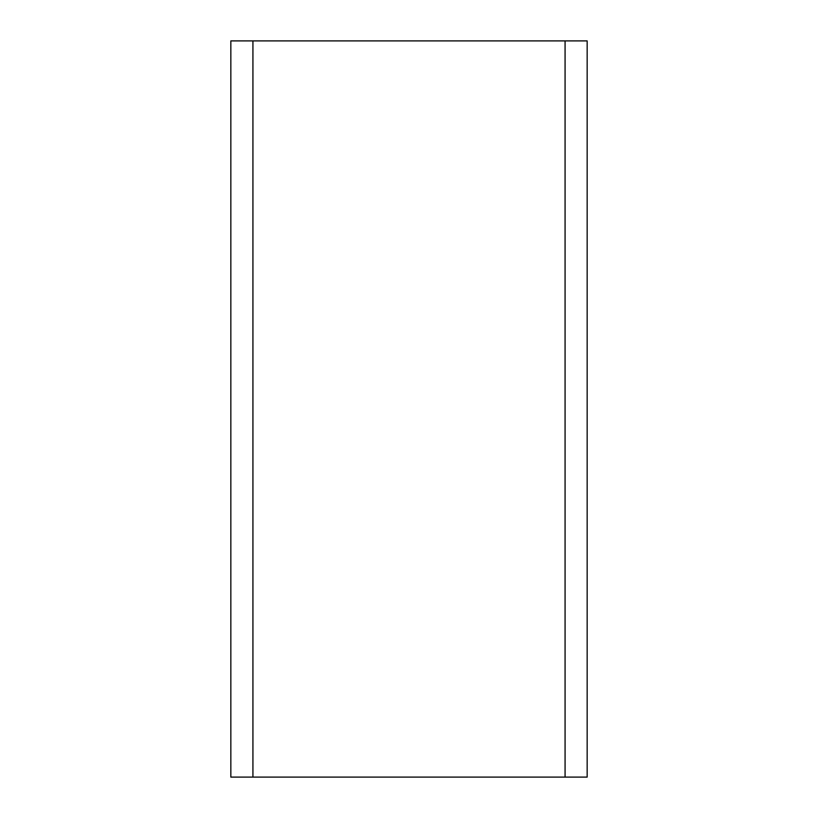 <?xml version="1.0" encoding="UTF-8"?>
<svg xmlns="http://www.w3.org/2000/svg" width="818" height="818" viewBox="0 0 818 818"><rect width="100%" height="100%" fill="white"/><g stroke="black" fill="none" stroke-linecap="round" stroke-linejoin="round"><path stroke-width="1.23" d="M252.926 40.9L230.84 40.9L230.84 777.1L587.16 777.1L587.16 40.9L252.926 40.9L252.926 777.1M565.074 40.9L565.074 777.1"/></g></svg>
